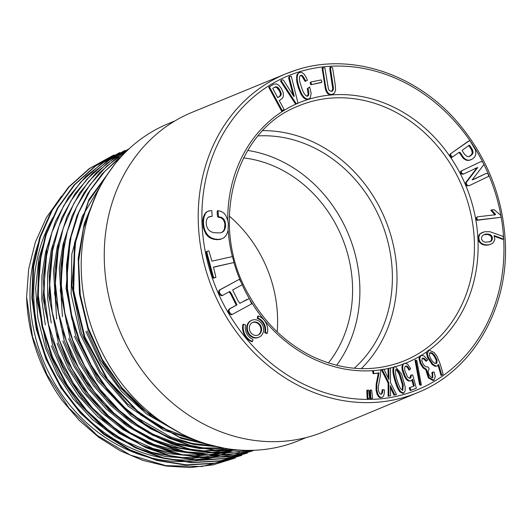 <?xml version="1.0" encoding="UTF-8"?>
<svg xmlns="http://www.w3.org/2000/svg" width="532" height="532" viewBox="0 0 532 532"><rect width="100%" height="100%" fill="white"/><g stroke="black" fill="none" stroke-linecap="round" stroke-linejoin="round"><path stroke-width="0.8" d="M306.053 437.61L299.223 440.443A171.384 149.02 -112.5 0 1 91.757 327.865A171.384 149.02 -112.5 0 1 168.165 123.71L174.995 120.884M420.619 385.281L419.555 384.722L415 360.284L415.751 359.978L416.809 360.53L421.364 384.969L420.619 385.281M388.147 377.973L388.028 368.57L390.501 367.938L390.455 382.528L396.466 394.531L393.993 395.163L390.408 387.609M396.466 394.531L394.744 394.85L390.368 385.627L390.581 395.628L388.107 396.26L388.127 383.133L381.417 369.807L383.891 369.175L388.925 379.575L388.779 368.264M380.919 394.365L381.697 393.234L382.195 389.836L384.41 389.863C384.417 394.591 383.599 397.058 381.949 397.271L379.875 397.637L378.485 396.653L377.022 394.172L376.031 390.049L376.184 384.144L378.345 373.178L373.085 373.697L372.606 370.877L380.739 369.84L380.533 374.794L378.259 387.289L378.565 391.08L379.695 393.594L381.304 394.285L382.442 392.922L382.947 389.53M379.875 397.637L382.262 397.171L381.205 397.584M370.106 398.561L369.733 390.382L370.485 390.069L371.595 390.056L372.633 398.229L370.106 398.561L370.857 398.249L370.485 390.069M367.153 398.601L366.781 390.415L367.532 390.109L368.636 390.096L369.68 398.269L367.153 398.601L367.905 398.288L367.532 390.109M441.786 375.153L438.647 364.487L437.257 366.016L435.163 366.349L432.137 364.506L427.615 357.67L426.564 353.82L426.837 351.758L428.233 350.442L428.985 350.129L434.198 352.51L437.031 356.354L440.124 363.822L443.156 374.169L441.786 375.153L441.035 375.459L437.896 364.792M426.757 360.995L424.297 358.462L422.521 358.036L421.77 360.51L423.159 364.134L425.427 366.694L428.147 367.04L429.138 368.869L428.067 371.536C428.519 374.315 429.75 376.343 431.758 377.62L432.802 377.673L432.676 372.154L434.032 371.908L435.296 376.729L433.833 380.254L429.058 377.554L426.484 369.321L423.758 367.585L421.038 363.356L419.721 358.282L420.978 355.416L423.964 355.875L427.655 359.905L426.006 361.301L423.545 358.774L422.162 358.255M432.39 377.747L431.924 372.467L432.676 372.154M433.833 380.254L433.081 380.566L428.307 377.86L425.733 369.634L423.013 367.898L420.287 363.662L418.97 358.595L419.449 356.46L420.553 355.589M409.746 369.86C408.39 367.286 407.273 365.996 406.388 365.989L405.597 366.122L404.719 367.206L404.672 370.132L407.485 376.856L409.301 378.225L410.152 378.166L410.83 377.654L411.422 375.04L412.692 374.9L416.343 388.247L410.963 390.262L409.926 387.569L414.288 385.933L412.5 379.256L411.13 380.879L408.915 380.679L406.867 378.884L405.231 376.25L402.937 369.76L402.658 366.614L403.296 364.32L404.453 363.263L407.472 364.041L410.684 368.649L408.995 370.166C407.638 367.599 406.521 366.302 405.637 366.295L405.258 366.322M409.766 378.259L410.671 375.353L411.422 375.04M416.343 388.247L410.212 390.568L409.181 387.881L409.926 387.569M413.53 386.219L411.914 380.26M411.13 380.879L408.164 380.985L406.116 379.19L404.48 376.556L402.185 370.066L401.913 366.927L402.764 364.294L404.453 363.263M403.708 393.141L402.957 393.454L399.904 391.911C397.85 389.231 396.021 384.929 394.418 379.003C392.716 373.145 392.423 369.268 393.527 367.393L395.057 366.342L401.574 373.923L405.171 386.864L405.078 391.12L403.708 393.141L400.656 391.605C398.601 388.925 396.772 384.616 395.17 378.691C393.467 372.832 393.168 368.962 394.279 367.08L395.057 366.342M491.548 209.927L495.485 214.256L495.358 214.755L477.37 216.837L476.845 217.621L477.111 219.058L477.696 219.989L500.825 217.315L501.131 216.358L500.579 215.161L494.115 209.628L491.548 209.927L490.797 210.24L494.733 214.569L494.607 215.068M477.37 216.837L476.1 217.934L476.951 220.301L500.825 217.315M502.421 239.274L503.93 238.782L502.88 236.314L489.846 231.699L484.519 231.772L480.044 233.787L478.168 237.245L479.006 241.654L482.132 244.374L484.765 245.099L487.432 245.126L489.965 244.567L492.851 243.117L494.846 239.679L494.075 235.57L503.166 238.961L502.421 239.274L494.281 236.241M330.711 67.045L330.625 69.3L333.444 88.013L333.218 89.808L332.547 90.939L331.529 91.444L329.301 90.507L328.444 89.004L324.872 67.81L322.093 68.023L325.531 89.722L327.18 93.067L328.304 94.111L331.203 94.736L334.468 93.206L335.606 89.981L335.253 84.841L332.56 67.737L330.711 67.045L329.966 67.358L329.873 69.612L332.693 88.319L332.467 90.114L331.429 91.431M310.728 84.774L321.887 82.214L321.321 79.926L311.2 81.921L310.163 82.493L310.728 84.774L321.594 82.473M309.637 86.942L307.975 88.432L308.839 91.763L308.573 95.328L307.888 96.039L306.013 95.74L304.085 93.546L302.243 89.609L299.822 81.881L299.363 78.297L299.849 76.076L301.152 75.231L302.668 75.817L305.853 81.09L307.39 80.305L306.498 77.945L304.377 74.433L301.996 72.565L300.846 72.292L298.971 72.764L297.255 74.261L296.75 75.564L296.763 81.682L298.292 87.587L300.666 93.579L303.213 97.383L305.036 98.839L306.791 99.424L309.172 98.786L310.382 97.589L311.154 93.286L309.637 86.942L307.223 88.744L308.214 94.29L307.137 96.352M300.4 75.544L301.923 76.129L305.102 81.396L305.853 81.09M289.854 76.282L289.395 77.752L294.269 96.239L293.824 96.425L283.596 80.319L282.206 79.674L280.47 80.99L295.526 104.046L296.277 103.733L297.967 102.982L291.263 76.209L289.102 76.588L288.643 78.064L293.245 95.514M269.272 88.299L281.641 111.128L284.075 109.426L279.267 100.548L282.186 98.487L283.39 96.498L283.243 92.681L281.368 88.425L278.702 85.153L276.487 83.936L274.093 84.109L268.733 87.075L269.272 88.299L270.023 87.986L282.392 110.816M264.73 332.726A11.478 9.982 67.5 0 0 257.242 318.349L257.727 316.221L258.366 315.961A13.772 11.977 -112.5 0 1 267.357 333.212L266.718 333.471L264.73 332.726L265.368 332.46A11.478 9.982 67.5 0 0 257.88 318.083L257.242 318.349M251.942 320.231L251.303 320.497A9.184 7.98 67.5 0 0 247.44 332.035A9.184 7.98 67.5 0 0 258.326 337.461L258.964 337.202A9.184 7.98 67.5 0 0 263.054 326.262A9.184 7.98 67.5 0 0 251.942 320.231A9.184 7.98 67.5 0 0 248.072 331.769A9.184 7.98 67.5 0 0 258.964 337.202M247.087 299.403L239.812 303.353L238.223 301.172L232.624 289.953L242.326 284.687L239.387 279.293L219.989 289.827L219.191 291.775L220.627 294.595L222.542 295.426L229.817 291.476L231.413 293.644L237.019 304.869L229.751 308.813L228.866 310.735L230.303 313.554L232.198 314.459L251.596 303.925L249.402 298.552L239.759 303.28M229.066 291.789L230.662 293.957L236.275 305.175L228.999 309.125L228.115 311.04L229.551 313.86L231.447 314.771L232.198 314.459M239.387 279.293L219.237 290.133L218.439 292.081L219.876 294.901L221.791 295.739L222.542 295.426M214.562 266.984L234.013 262.522L232.491 256.584L211.916 261.152L208.923 250.911L207.054 251.33L206.303 251.636L206.263 253.332L212.454 276.6L213.305 278.163L215.925 277.438L213.512 267.137L215.307 266.672L213.538 267.244M242.911 324.487A13.772 11.977 67.5 0 0 251.902 341.737L252.54 341.471L253.026 339.343A11.478 9.982 -112.5 0 1 245.531 324.972L243.55 324.221L242.911 324.487M217.967 210.659L218.512 216.704L221.758 217.482L223.872 219.197L225.076 221.525L225.654 226.592L224.165 230.662L222.595 232.085L220.301 232.896L214.01 232.723L211.364 231.899L209.322 230.615L207.646 228.567L206.556 225.907L206.177 222.768L206.489 219.982L207.467 217.974L209.382 216.664L212.128 216.311L211.809 210.579L208.404 211.058L206.236 212.182L204.554 214.256L203.397 217.023L202.798 220.268L203.264 227.649L205.818 233.834L207.866 236.308L210.446 238.117L213.545 239.254L217.169 239.706L220.561 239.34L224.012 237.751L226.014 235.563L227.237 233.089L228.029 230.349L228.354 224.005L227.895 220.813L225.708 215.261L223.766 212.966L221.192 211.437L217.967 210.659L217.222 210.971L217.222 214.077L217.761 217.009L221.006 217.794L223.121 219.51L224.324 221.831L224.91 224.351L224.404 229.119L223.413 230.974L221.851 232.398M208.63 216.976L212.128 216.311M466.484 160.272L469.131 160.378L472.509 158.948L474.69 156.913L475.827 154.38L475.495 150.031L469.962 140.674L468.06 141.406L450.298 153.967L449.766 154.978L451.555 157.565L459.409 152.232L460.406 152.79L459.655 153.096L463.266 158.31L466.484 160.272L468.559 160.165L467.808 160.478M458.657 152.544L459.655 153.096M474.99 168.478L477.051 167.753L465.32 183.081L466.617 185.868L469.437 185.588L488.695 176.318L488.196 173.884L486.248 173.405L473.46 179.517M486.248 173.405L472.15 179.922L483.881 164.594L482.591 161.814L480.522 161.775L460.506 171.357L461.005 173.791L462.953 174.27L477.051 167.753M181.844 433.932L151.6 416.476L125.02 392.323L103.454 362.831L88.053 329.454L79.474 293.957L78.204 258.08L84.262 223.5L97.349 192.218M224.59 448.27L181.119 438.428L141.04 415.213L107.737 380.533L84.402 337.7L72.99 290.406L74.513 243.018L88.877 199.66L114.713 164.368M240.989 450.158L216.837 450.524L192.724 446.501L169.016 438.162L146.639 425.819L126.037 409.76L107.763 390.448L92.369 368.35L80.259 344.111L71.76 318.442L67.158 292.055L66.5 265.648L69.792 239.985L76.987 215.733L87.873 193.475L102.197 173.851L119.407 157.598M248.564 450.378L223.633 453.264L198.223 451.289L173.04 444.539L148.86 433.154L126.43 417.5L106.453 398.109L89.556 375.539L76.189 350.495L66.759 323.775L61.559 296.098L60.708 268.268L64.272 241.176L72.106 215.839L84.029 192.737L99.597 172.774L118.39 156.455M252.215 450.331L226.745 455.186L200.438 454.807L174.19 449.281L148.86 438.727L125.226 423.532L104.066 404.24L86.038 381.384L71.667 355.682L61.493 328.018L55.88 299.443L54.929 270.622L58.706 242.685L67.045 216.497L79.707 192.903L96.325 172.621L116.222 156.395M253.757 450.285L228.042 456.762L201.209 457.773L174.217 453.35L147.956 443.562L123.231 428.759L100.954 409.434L82.034 386.398L66.892 360.211L56.166 331.948L50.188 302.542L49.163 272.983L53.14 244.228L61.911 217.422L75.198 193.455L92.561 173.046L113.363 156.927M252.647 450.857L227.024 458.378L200.039 460.386L172.641 456.788L146.007 447.745L120.764 433.494L97.981 414.627L78.35 391.738L62.636 365.723L51.291 337.288L44.774 307.682L43.291 277.91L46.869 248.896L55.348 221.658L68.522 197.192L85.865 176.318L106.766 159.833M247.506 452.991L219.995 460.998L191.613 462.68L163.005 458.205L135.181 447.758L109.233 431.731L86.164 410.771L66.773 385.58L51.943 357.338L42.101 326.981L37.652 295.692L38.816 264.643L45.473 235.051L57.423 208.152L74.128 184.923L94.955 166.263L119.813 152.564M241.741 455.379L214.103 463.412L185.848 465.074L157.126 460.552L129.336 450.099L103.454 434.092L80.299 413.005L60.894 387.808L46.071 359.479L36.269 329.148L31.873 297.873L33.031 266.884L39.734 237.332L51.644 210.512L68.422 187.231L89.243 168.624L113.422 155.231M235.33 458.012L213.206 464.842L190.024 467.575L166.37 466.065L142.835 460.393L120.066 450.71L98.713 437.264L79.281 420.406L62.197 400.49A163.211 141.911 67.5 0 1 26.6 297.102L32.525 336.842L46.909 374.521L68.914 407.984L97.256 435.435L130.274 455.046L165.811 465.64L201.774 466.524L235.337 458.025M166.263 424.955L140.854 408.037L118.616 386.119L100.488 360.038L87.215 330.977M197.904 440.981L160.757 427.475L127.328 403.708L100.242 371.489L81.449 333.365L71.82 285.737L75.923 238.742M214.103 446.035L192.218 443.395L170.672 437.011L130.692 413.949L97.935 379.023L75.67 335.752L66.061 288.331L70.051 241.621M223.393 448.05L199.759 447.851L176.145 443.203L153.136 434.258L131.391 421.231L111.72 404.593L94.603 384.782L80.512 362.392L69.918 338.139L60.302 290.851L64.252 244.122M228.9 448.955L204.002 450.877L178.799 447.771L154.154 439.771L130.732 427.136L109.359 410.258L90.799 389.803L75.551 366.282L64.153 340.52L54.537 293.232L58.473 246.502M232.125 449.38L206.389 453.198L180.055 451.522L154.001 444.439L129.163 432.19L106.373 415.166L86.543 394.119L70.384 369.76L58.374 342.914L48.778 295.652L52.701 248.87M233.787 449.567L207.6 455.099L180.268 454.754L153.083 448.556L127.095 436.772L103.188 419.815L82.28 398.388L65.217 373.205L52.602 345.301L43.006 297.973L46.929 251.29M234.406 449.633L207.653 456.775L179.636 457.673L151.573 452.326L124.408 440.882L99.404 423.884L77.612 402.106L59.857 376.337L46.823 347.695L37.24 300.38L41.183 253.624M114.054 154.972L89.908 168.318L68.994 187.031L52.296 210.207L40.346 237.119L33.669 266.645L32.512 297.82L36.974 329.168L46.809 359.539L61.712 387.801L81.03 412.892L104.099 433.853L130.041 449.886L157.884 460.346L186.419 464.808L214.795 463.133L241.734 455.372M119.82 152.571L95.667 165.957L74.812 184.617L58.061 207.846L46.124 234.798L39.421 264.351L38.291 295.346L42.706 326.628L52.495 356.939L67.345 385.215L86.729 410.438L109.791 431.419L135.753 447.459L163.543 457.926L192.205 462.428L220.467 460.765L247.5 452.971M124.96 150.436L101.359 163.63L80.465 182.343L63.767 205.591L51.863 232.491L45.193 261.943L44.056 292.906L48.479 324.274L58.321 354.698L73.19 382.96L92.541 408.091L115.677 429.111L141.539 445.091L169.442 455.558L198.077 460.027L226.346 458.351L253.265 450.577M129.203 148.714L106.553 161.662L86.876 179.237L70.889 200.883L59.065 225.927L51.857 253.511L49.576 282.452L52.256 312.078L59.81 341.152L72 368.789L88.379 393.946L108.515 415.904L131.564 433.773L156.74 446.953L183.301 455.046L210.306 457.813L236.846 455.046M128.438 149.432L107.032 163.291L88.618 181.485L73.908 203.291L63.222 228.215L56.997 255.274L55.401 283.649L58.52 312.39L66.281 340.706L78.364 367.472L94.383 391.845L113.888 413.138L136.212 430.667L160.677 443.788L186.519 452.12L212.847 455.385L238.795 453.404M126.443 151.334L106.679 166.15L89.888 184.87L76.648 206.782L67.285 231.42L62.144 257.967L61.346 285.485L64.931 313.188L72.804 340.347L84.694 366.102L100.322 389.657L119.195 410.325L140.721 427.442L164.255 440.436L189.053 448.988L214.389 452.818L239.653 451.814M122.16 155.716L104.611 171.603L90.014 190.742L78.709 212.68L71.108 236.68L67.311 262.216L67.478 288.59L71.654 315.05L79.66 340.826L91.291 365.178L106.267 387.489L124.129 407.166L144.398 423.632L166.596 436.473L190.117 445.357L214.276 449.979L238.303 450.212M113.296 166.177L88.511 201.362L74.939 244.075L73.669 290.605L84.854 336.982L107.564 379.163L139.889 413.544L179.031 437.085L221.638 447.718M94.45 198.629L83.451 228.534L78.623 261.139L80.266 294.728L88.259 328.038L102.357 359.526L121.848 387.708L145.854 411.303L173.372 429.331M61.493 196.182L46.397 217.641L35.351 242.206L28.681 268.986L26.6 297.102M47.228 231.573L38.783 259.124L35.651 288.43L37.918 318.515L45.526 348.227L57.409 374.787L73.316 398.927L92.708 419.741L114.992 436.659L139.431 449.075L164.947 456.436L190.941 458.584L216.325 455.419M52.848 229.598L45.592 251.988L41.902 275.742L41.828 300.267L45.353 324.886M51.318 345.833L63.009 372.067L78.596 395.921L97.595 416.543L119.414 433.42L143.308 445.916L168.511 453.597L194.12 456.223L219.257 453.643M58.706 226.938L51.391 249.488L47.654 273.421L47.601 298.139L51.225 322.977M57.084 343.446L68.342 368.922L83.391 392.257L101.792 412.679L122.899 429.543L146.034 442.232L170.453 450.378L195.344 453.749L219.949 452.207M64.359 224.856L57.21 246.928L53.499 270.376L56.658 318.981M62.862 341.059L73.835 366.036L88.438 388.905L106.22 409.015L126.596 425.753L148.98 438.567L172.76 447.139L197.226 451.163L221.365 450.464M70.131 222.443L62.982 244.58L59.258 268.088L62.45 316.646M68.628 338.671L79.308 363.097L93.499 385.56L110.802 405.484L130.739 422.228L152.524 435.143L175.766 444.007L199.606 448.496L223.48 448.489M74.387 336.284L97.23 380.4L130.978 415.725L150.942 428.932L172.142 438.601L194.266 444.579L216.65 446.654M101.087 184.937L82.061 216.777L71.813 254.057L71.155 294.016L80.152 333.903L99.883 373.484L128.438 406.421L163.63 430.135L202.386 442.584M85.918 331.516L100.814 363.369L121.422 391.359L146.805 414.142L175.686 430.654M53.08 217.382A155.111 134.869 67.5 0 0 43.285 349.152A155.111 134.869 67.5 0 0 231.048 451.036A155.111 134.869 67.5 0 0 232.91 450.245M233.575 449.959A155.111 134.869 67.5 0 0 234.319 449.626M39.149 240.91A155.111 134.869 67.5 0 0 39.541 350.708A155.111 134.869 67.5 0 0 227.304 452.586L231.048 451.036M229.172 451.794A155.111 134.869 67.5 0 0 231.014 450.976M231.666 450.677A155.111 134.869 67.5 0 0 233.96 449.587M277.179 331.888A123.198 107.125 67.5 0 0 270.023 276.341A123.198 107.125 67.5 0 0 229.265 216.105M243.583 157.911A123.198 107.125 -112.5 0 1 344.995 245.319A123.198 107.125 -112.5 0 1 328.424 362.95M336.643 365.298A131.411 114.267 67.5 0 0 348.546 234.552A131.411 114.267 67.5 0 0 247.739 150.443M258.113 135.906A131.411 114.267 -112.5 0 1 381.038 221.106A131.411 114.267 -112.5 0 1 354.259 368.25M262.821 130.639A136.618 118.789 -112.5 0 1 385.215 219.377A136.618 118.789 -112.5 0 1 361.308 368.649M417.953 392.496C473.66 370.212 509.723 306.645 505.161 239.247C502.294 196.408 487.219 158.343 459.921 125.047C418.192 74.134 350.874 51.591 295.606 70.244L286.05 73.742A172.488 149.977 -112.5 0 0 210.812 284.813A172.488 149.977 -112.5 0 0 407.805 396.247A172.488 149.977 -112.5 0 0 417.953 392.496L324.334 431.525A172.754 150.21 -112.5 0 1 119.168 329.468A172.754 150.21 -112.5 0 1 192.232 112.272L286.05 73.742A172.488 149.977 -112.5 0 1 295.559 70.264M207.054 251.33L207.008 253.019L206.263 253.332M207.008 253.019L213.206 276.294L212.454 276.6M213.206 276.294L214.057 277.85L213.305 278.163M214.057 277.85L215.925 277.438M215.307 266.672L234.013 262.522M243.55 324.221A13.772 11.977 67.5 0 0 252.54 341.471M219.989 289.827L219.237 290.133M219.191 291.775L218.439 292.081M220.627 294.595L219.876 294.901M231.413 293.644L230.662 293.957M235.729 302.103L234.978 302.415M237.019 304.869L236.275 305.175M229.751 308.813L228.999 309.125M228.866 310.735L228.115 311.04M230.303 313.554L229.551 313.86M217.974 213.764L217.222 214.077M218.512 216.704L217.761 217.009M221.758 217.482L221.006 217.794M223.872 219.197L223.121 219.51M225.076 221.525L224.324 221.831M225.654 224.038L224.91 224.351M225.654 226.592L224.903 226.905M225.156 228.807L224.404 229.119M224.165 230.662L223.413 230.974M209.156 210.745L206.236 212.182M206.988 211.869L204.554 214.256M205.305 213.944L204.148 216.71L203.397 217.023M204.148 216.71L203.55 219.955L202.798 220.268M203.55 219.955L203.517 223.673L202.765 223.985M203.517 223.673L204.015 227.337L203.264 227.649M204.015 227.337L205.033 230.622L204.281 230.928M205.033 230.622L206.562 233.528L205.818 233.834M206.562 233.528L208.617 235.995L207.866 236.308M208.617 235.995L211.191 237.804L210.446 238.117M211.191 237.804L214.296 238.941L213.545 239.254M214.296 238.941L217.921 239.393L217.169 239.706M217.921 239.393L221.312 239.028M261.152 326.874A6.883 5.985 67.5 0 0 252.82 322.352A6.883 5.985 67.5 0 0 249.92 331.004A6.883 5.985 67.5 0 0 258.087 335.08A6.883 5.985 67.5 0 0 261.152 326.874M257.761 335.2A6.883 5.985 67.5 0 0 260.514 327.14A6.883 5.985 67.5 0 0 252.507 322.498M257.88 318.083L258.366 315.961M267.357 333.212L265.368 332.46M277.245 87.029L279.486 89.449L281.222 93.772L280.337 96.026L277.711 97.675L272.736 88.379L275.084 87.049L276.833 86.889L277.245 87.029L276.494 87.341L279.134 90.447L280.278 93.06L280.391 94.995L279.586 96.332L277.664 97.582M277.598 87.228L276.853 87.541M277.963 87.507L277.212 87.82M278.329 87.873L277.584 88.179M278.708 88.312L277.957 88.625M279.094 88.837L278.342 89.15M279.486 89.449L278.735 89.755M279.879 90.134L279.134 90.447M280.264 90.859L279.513 91.171M280.583 91.537L279.832 91.85M280.836 92.169L280.085 92.482M281.029 92.754L280.278 93.06M281.155 93.286L280.404 93.592M281.222 93.772L280.47 94.078M281.222 94.204L280.47 94.516M281.142 94.683L280.391 94.995M280.963 95.168L280.211 95.481M280.697 95.614L279.945 95.926M280.337 96.026L279.586 96.332M279.892 96.392L279.14 96.704M279.36 96.718L278.608 97.03M274.332 87.361L276.494 87.341M275.536 86.902L274.785 87.208M275.975 86.822L275.23 87.128M276.414 86.816L275.662 87.128M276.833 86.889L276.081 87.195M274.093 84.109L272.191 85.054M272.943 84.741L268.733 87.075M269.485 86.769L270.023 87.986M289.395 77.752L288.643 78.064M294.269 96.239L293.824 96.425M282.206 79.674L280.47 80.99M281.215 80.678L296.277 103.733M307.975 88.432L307.223 88.744M308.839 91.763L308.088 92.076M308.966 93.978L308.214 94.29M308.573 95.328L307.822 95.634M302.668 75.817L301.923 76.129M303.819 77.273L303.074 77.586M304.763 79.175L304.018 79.487M299.722 72.452L298 73.33M298.751 73.017L297.255 74.261M298.006 73.948L297.501 75.251L296.75 75.564M297.501 75.251L297.222 76.927L296.477 77.233M297.222 76.927L297.215 78.969L296.464 79.275M297.215 78.969L297.514 81.369L296.763 81.682M297.514 81.369L298.12 84.142L297.375 84.448M298.12 84.142L299.044 87.275L298.292 87.587M299.044 87.275L300.201 90.533L299.456 90.846M300.201 90.533L301.418 93.273L300.666 93.579M301.418 93.273L302.668 95.454L301.923 95.76M302.668 95.454L303.965 97.07L303.213 97.383M303.965 97.07L305.787 98.526L305.036 98.839M305.787 98.526L307.543 99.112L306.791 99.424M307.543 99.112L309.172 98.786M311.2 81.921L310.163 82.493M310.914 82.181L311.479 84.468M330.625 69.3L329.873 69.612M333.185 85.532L332.433 85.845M333.444 88.013L332.693 88.319M333.218 89.808L332.467 90.114M332.547 90.939L331.795 91.251M322.844 67.717L323.037 69.998L322.286 70.31M323.037 69.998L325.757 87.201L325.005 87.514M325.757 87.201L326.282 89.409L325.531 89.722M326.282 89.409L327.007 91.258L326.256 91.57M327.007 91.258L327.925 92.754L327.18 93.067M327.925 92.754L329.055 93.805L328.304 94.111M329.055 93.805L330.399 94.364L329.647 94.669M330.399 94.364L331.948 94.43L331.203 94.736M331.948 94.43L333.391 94.038M484.619 234.386L488.828 234.186L491.541 235.689L492.306 237.458L492.253 239.333L491.495 240.81L490.165 241.701L485.423 242.22L483.781 241.747L482.238 240.564L481.527 238.808L481.673 237.073L482.551 235.643L483.914 234.678M483.867 234.698L488.077 234.492L490.79 236.002L491.555 237.771L491.502 239.646L490.743 241.122L489.42 242.007M485.27 234.206L484.519 234.512M485.896 234.087L485.144 234.393M486.487 234.02L485.736 234.333M487.073 234L486.321 234.306M487.658 234.02L486.913 234.326M488.243 234.08L487.498 234.393M488.828 234.186L488.077 234.492M489.407 234.333L488.662 234.639M490.052 234.559L489.3 234.865M490.63 234.865L489.879 235.171M491.129 235.244L490.378 235.55M491.541 235.689L490.79 236.002M491.881 236.215L491.129 236.527M492.133 236.813L491.382 237.126M492.306 237.458L491.555 237.771M492.386 238.097L491.635 238.409M492.366 238.722L491.621 239.034M492.253 239.333L491.502 239.646M492.047 239.939L491.295 240.245M491.787 240.431L491.036 240.737M491.495 240.81L490.743 241.122M491.122 241.149L490.378 241.462M490.684 241.448L489.932 241.754M483.236 232.158L481.201 233.016M481.952 232.71L480.044 233.787M480.795 233.475L479.146 234.752M479.897 234.446L479.259 235.616L478.507 235.929M479.259 235.616L478.92 236.933L478.168 237.245M478.92 236.933L478.893 238.369L478.142 238.682M478.893 238.369L479.186 239.925L478.441 240.231M479.186 239.925L479.751 241.342L479.006 241.654M479.751 241.342L480.562 242.492L479.817 242.798M480.562 242.492L481.626 243.37L480.881 243.683M481.626 243.37L482.876 244.062L482.132 244.374M482.876 244.062L484.18 244.534L483.428 244.846M484.18 244.534L485.517 244.793L484.765 245.099M485.517 244.793L486.853 244.88L486.102 245.192M486.853 244.88L488.183 244.82L487.432 245.126M488.183 244.82L489.493 244.607L488.742 244.92M489.493 244.607L490.71 244.261M503.166 238.961L503.93 238.782M473.028 152.358L472.522 153.974L471.073 155.484L469.144 156.568L467.468 156.687L464.536 154.3L462.128 150.543L462.448 150.084L469.39 145.176L469.829 145.449L472.416 149.778L473.028 152.358L472.276 152.664L471.392 154.799L469.011 156.621M472.961 152.91L472.21 153.216M472.795 153.449L472.044 153.761M472.522 153.974L471.771 154.287M472.143 154.493L471.392 154.799M471.658 154.992L470.913 155.304M471.073 155.484L470.321 155.796M470.408 155.949L469.656 156.255M468.639 145.489L471.385 149.505L472.276 152.664M469.829 145.449L469.084 145.761M471.418 147.969L470.667 148.282M471.804 148.594L471.053 148.9M472.137 149.199L471.385 149.505M472.416 149.778L471.665 150.09M472.642 150.337L471.891 150.649M472.815 150.875L472.07 151.188M472.941 151.394L472.19 151.7M473.008 151.886L472.263 152.192M468.559 160.165L469.882 160.066L469.131 160.378M469.882 160.066L471.199 159.66M468.812 141.1L450.298 153.967M451.05 153.655L449.766 154.978M450.518 154.672L451.395 156.069L450.644 156.375M451.395 156.069L452.306 157.253M460.406 152.79L462.162 155.583L461.417 155.889M462.162 155.583L463.059 156.9L462.315 157.213M463.059 156.9L464.017 158.004L463.266 158.31M464.017 158.004L465.028 158.882L464.283 159.188M465.028 158.882L466.105 159.534L465.354 159.839M466.105 159.534L467.229 159.959M492.539 211.171L491.794 211.483M493.53 212.308L492.778 212.62M494.507 213.339L493.763 213.651M495.485 214.256L494.733 214.569M476.845 217.621L476.1 217.934M477.111 219.058L476.359 219.37M477.696 219.989L476.951 220.301M477.803 167.447L466.072 182.769L467.362 185.555L466.617 185.868M466.072 182.769L465.32 183.081M467.362 185.555L469.437 185.588M480.522 161.775L460.506 171.357M461.257 171.045L461.756 173.485L461.005 173.791M461.756 173.485L463.704 173.957M369.68 398.269L367.905 398.288M372.633 398.229L370.857 398.249M380.626 397.324L379.23 396.347L377.773 393.86L376.782 389.737L376.935 383.831L379.097 372.872L378.345 373.178M379.097 372.872L373.085 373.697M373.83 373.391L373.358 370.571M394.744 394.85L393.993 395.163M390.581 395.628L388.107 396.26M388.852 395.954L388.872 382.821L388.127 383.133M388.872 382.821L382.169 369.494M402.338 390.408L402.378 384.616L399.306 374.495L396.706 370.152L395.768 369.574M400.057 374.182L397.451 369.846L395.642 369.773C395.13 373.371 396.101 378.272 398.561 384.47L400.563 388.726L402.757 390.355L403.276 385.082L400.057 374.182L399.306 374.495M396.107 369.294L395.642 369.773M410.963 390.262L410.212 390.568M421.364 384.969L420.307 384.41L419.555 384.722M420.307 384.41L415.751 359.978M426.484 369.321L425.733 369.634M430.036 352.836L429.404 355.243C430.468 358.841 432.25 361.541 434.764 363.343L436.326 363.436L436.945 362.957L436.998 359.984L435.01 356.034C433.141 353.361 431.479 352.297 430.036 352.836L430.169 352.776M435.927 363.536L436.253 360.297L434.258 356.347C432.39 353.674 430.734 352.61 429.291 353.148M437.257 366.016L435.914 366.043L432.882 364.201L428.366 357.358L427.309 353.507L428.985 350.129M500.971 216.012A169.748 147.597 67.5 0 0 297.701 72.332A169.748 147.597 67.5 0 0 207.374 261.165A169.748 147.597 67.5 0 0 377.893 399.053A169.748 147.597 67.5 0 0 503.678 238.888M503.571 237.225A169.748 147.597 67.5 0 0 501.071 216.551M426.837 351.758A140.701 122.34 -112.5 0 1 421.53 355.223M419.449 356.46A140.701 122.34 -112.5 0 1 405.763 363.143M402.764 364.294A140.701 122.34 -112.5 0 1 396.32 366.435M393.667 367.186A140.701 122.34 -112.5 0 1 390.501 367.984M388.187 368.503A140.701 122.34 -112.5 0 1 383.964 369.321M381.717 369.68A140.701 122.34 -112.5 0 1 380.3 369.886M373.231 370.624A140.701 122.34 -112.5 0 1 250.259 300.241M249.295 298.592A140.701 122.34 -112.5 0 1 242.173 284.766M240.87 281.834A140.701 122.34 -112.5 0 1 233.947 262.549M232.358 256.617A140.701 122.34 -112.5 0 1 228.108 229.698M227.743 220.321A140.701 122.34 -112.5 0 1 307.15 99.783A140.701 122.34 -112.5 0 1 461.882 176.883A140.701 122.34 -112.5 0 1 429.244 350.036M306.798 102.882A137.961 119.959 67.5 0 0 297.368 106.433C232.75 131.657 208.364 227.822 249.708 296.497C265.149 323.283 285.817 343.173 311.725 356.167C342.728 370.864 373.105 372.599 402.864 361.368A137.961 119.959 67.5 0 0 464.649 192.777A137.961 119.959 67.5 0 0 306.798 102.882M396.579 363.622A137.961 119.959 67.5 0 0 402.864 361.368M367.792 394.192L367.04 394.505M370.744 394.152L369.999 394.465M382.442 392.922L381.697 393.234M379.23 396.347L378.485 396.653M377.773 393.86L377.022 394.172M376.782 389.737L376.031 390.049M376.935 383.831L376.184 384.144M397.451 369.846L396.706 370.152M400.656 391.605L399.904 391.911M395.17 378.691L394.418 379.003M394.279 367.08L393.527 367.393M406.388 365.989L405.637 366.295M410.83 377.654L410.079 377.959M408.915 380.679L408.164 380.985M406.867 378.884L406.116 379.19M405.231 376.25L404.48 376.556M402.937 369.76L402.185 370.066M402.658 366.614L401.913 366.927M403.296 364.32L402.551 364.633M424.297 358.462L423.545 358.774M423.758 367.585L423.013 367.898M421.038 363.356L420.287 363.662M419.721 358.282L418.97 358.595M436.945 362.957L436.193 363.27M436.998 359.984L436.253 360.297M435.01 356.034L434.258 356.347M435.914 366.043L435.163 366.349M432.882 364.201L432.137 364.506M428.366 357.358L427.615 357.67M427.309 353.507L426.564 353.82M114.047 154.952L113.416 155.211M253.279 450.604L252.653 450.863"/></g></svg>
